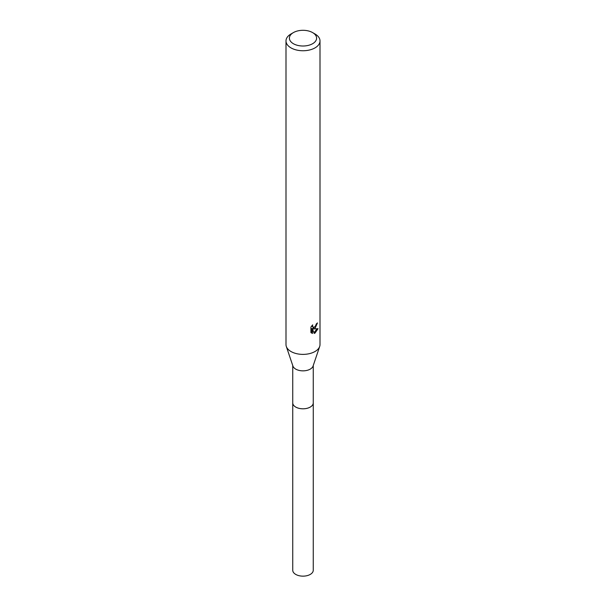 <?xml version="1.0" encoding="UTF-8"?>
<svg xmlns="http://www.w3.org/2000/svg" width="606" height="606" viewBox="0 0 606 606"><rect width="100%" height="100%" fill="white"/><g stroke="black" fill="none" stroke-linecap="round" stroke-linejoin="round"><path stroke-width="0.91" d="M313.264 402.604A10.272 5.931 180 0 1 313.272 402.884A10.264 5.924 180 0 1 310.257 407.065A10.264 5.924 180 0 1 299.076 408.346A10.264 5.924 180 0 1 292.736 402.876A10.272 5.931 180 0 1 292.736 402.604M313.264 402.687A10.264 5.924 180 0 1 310.257 407.073A10.264 5.924 180 0 1 298.917 408.323A10.264 5.924 180 0 1 292.736 402.687M312.62 32.603L315.029 33.989A17.006 9.817 180 0 1 320.006 40.935L320.006 344.564A17.006 9.817 180 0 1 319.695 346.443L313.075 366.062A10.264 5.924 180 0 1 310.257 369.115A10.264 5.924 180 0 1 300 370.592A10.264 5.924 180 0 1 292.925 366.062L286.305 346.443A17.006 9.817 180 0 1 285.994 344.564L285.994 40.935A17.006 9.817 180 0 1 290.971 33.989A17.006 9.817 180 0 1 290.978 33.989L293.38 32.603A13.605 7.855 180 0 1 312.62 32.603A13.605 7.855 180 0 1 312.62 43.708A13.605 7.855 180 0 1 293.38 43.708A13.605 7.855 180 0 1 293.38 32.603L290.971 33.989M319.695 346.443A17.006 9.817 180 0 1 315.022 351.503A17.006 9.817 180 0 1 298.031 353.957A17.006 9.817 180 0 1 286.305 346.443M315.022 328.361L313.393 328.975L318.052 328.679L315.022 333.088L314.226 333.421L312.461 329.02L312.461 333.467L310.908 332.55L310.908 327.073L312.696 324.861L312.454 325.945L313.113 327.248L315.022 326.892L316.43 323.793A17.006 9.817 0 0 0 317.468 322.93L315.022 328.361M320.006 40.935A17.006 9.817 180 0 1 315.022 47.874A17.006 9.817 180 0 1 296.493 50.003A17.006 9.817 180 0 1 285.994 40.935M315.741 326.051L312.59 328.513L313.393 328.975M316.385 324.369L316.529 323.725M313.12 327.248L311.696 325.952M311.249 332.861L311.643 332.989L311.643 328.55L312.461 329.02M313.969 332.755L316.991 328.891M311.643 332.989L312.461 333.467M292.728 402.884A10.272 5.931 180 0 0 295.736 407.073A10.272 5.931 180 0 0 306.931 408.361A10.272 5.931 180 0 0 313.272 402.884L313.264 570.231A10.264 5.924 180 0 1 306.924 575.7A10.264 5.924 180 0 1 295.743 574.412A10.264 5.924 180 0 1 292.736 570.231L292.736 365.501M313.264 402.876L313.264 365.501"/></g></svg>
